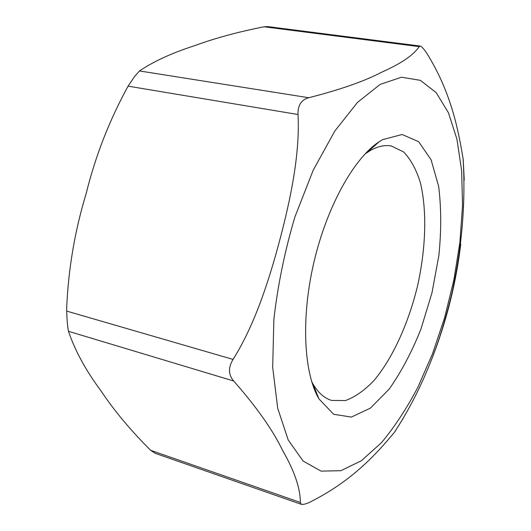 <?xml version="1.0" encoding="UTF-8"?>
<svg xmlns="http://www.w3.org/2000/svg" width="531" height="531" viewBox="0 0 531 531"><rect width="100%" height="100%" fill="white"/><g stroke="black" fill="none" stroke-linecap="round" stroke-linejoin="round"><path stroke-width="0.8" d="M460.762 243.981C455.771 285.804 445.157 326.519 428.935 366.118M334.849 130.998L313.184 170.239L294.864 217.066C284.782 251.037 277.779 285.18 273.857 319.509L272.688 367.352L277.713 408.312L288.214 439.993L303.088 461.041L321.069 471.123L340.889 470.692L361.392 460.735L381.59 442.542C394.633 426.864 406.759 408.379 417.957 387.079L432.579 353.619L444.653 317.551L453.852 280.043L459.899 242.255L462.554 205.358L461.625 170.59L456.952 139.261L448.463 112.791L436.197 92.653L420.379 80.34L401.443 77.227L380.136 84.396L357.489 102.39L334.849 130.998M403.613 417.625L394.679 432.008C375.45 455.153 351.495 481.298 309.719 502.253C305.737 504.065 302.916 504.749 301.263 504.297L300.327 502.445C300.433 488.533 294.513 471.156 282.545 450.315C272.808 430.07 256.526 406.965 233.693 381.006C228.33 374.82 228.118 367.625 233.043 359.414C254.9 324.846 269.469 278.994 279.903 239.554C290.351 200.094 300.168 153.705 298.004 114.51C297.725 105.35 301.303 99.755 308.757 97.731C340.212 89.706 364.518 81.197 381.663 72.209C401.044 63.62 413.556 55.091 419.205 46.622L420.101 46.038C421.554 46.396 423.751 48.746 426.685 53.093C450.759 91.724 458.054 128.243 463.211 159.373L464.233 180.055M420.101 46.038L267.943 26.63L264.073 26.789C237.908 31.946 214.723 38.259 194.519 45.719C172.15 52.914 153.798 61.317 139.467 70.942L134.476 76.676L128.077 86.148C109.366 120.318 95.361 156.22 86.082 193.861C74.871 230.72 68.399 268.726 66.667 307.887L66.694 311.093C66.939 319.35 67.477 325.808 68.313 330.468L68.492 331.311C75.044 350.712 85.916 370.631 101.109 391.055C114.231 410.742 130.759 430.502 150.685 450.334L155.278 453.348L301.263 504.297M365.036 153.937L370.16 150.598C377.68 146.364 384.709 144.817 391.241 145.965L403.6 151.919C410.689 159.267 416.277 169.508 420.36 182.651C427.17 210.827 425.875 248.793 417.452 286.315C408.332 323.678 392.628 358.272 374.01 380.488C364.512 390.444 354.96 397.142 345.342 400.58L331.623 400.42C324.381 398.29 318.149 392.774 312.918 383.893L311.684 381.636M382.519 139.673L379.22 141.697C354.084 158.065 327.016 206.267 313.96 262.068C300.871 317.863 303.705 373.074 318.958 398.907L333.641 414.273L351.376 417.074L370.412 408.133L389.19 389.097C401.137 372.131 411.711 352.159 420.91 329.18L431.968 292.846L438.898 255.358C441.374 230.481 441.288 207.488 438.652 186.374L431.079 159.778L418.707 141.744L402.146 134.489L382.519 139.673M264.073 26.789L419.205 46.622M308.757 97.731L139.467 70.942M128.077 86.148L298.004 114.51M300.327 502.445L150.685 450.334M68.492 331.311L233.693 381.006M233.043 359.414L66.694 311.093M394.613 431.968C410.901 407.124 424.561 379.386 435.586 348.748C441.613 332.101 447.069 313.542 451.947 293.085C462.003 247.068 465.727 202.503 463.132 159.38M377.183 143.516L376.731 143.436M317.943 396.372L317.498 396.239M312.918 383.893L318.958 398.907M367.14 152.463L379.22 141.697"/></g></svg>
